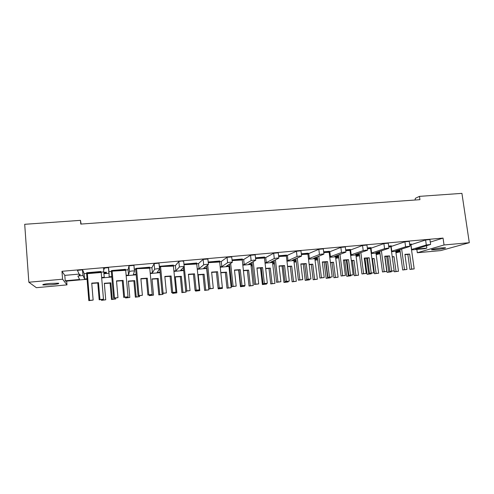 <?xml version="1.0" encoding="UTF-8"?>
<svg xmlns="http://www.w3.org/2000/svg" width="494" height="494" viewBox="0 0 494 494"><rect width="100%" height="100%" fill="white"/><g stroke="black" fill="none" stroke-linecap="round" stroke-linejoin="round"><path stroke-width="0.74" d="M87.08 279.258L65.548 281.203L65.22 280.777L79.596 279.481L77.861 276.041L82.961 275.516L82.498 269.841L82.961 275.516M50.116 283.42C44.312 284.025 41.959 284.538 43.052 284.958L51.487 284.735C57.23 284.143 59.57 283.636 58.514 283.21L50.116 283.42M441.809 247.871C436.838 248.303 430.243 249.581 431.7 249.822L435.288 249.723C440.166 249.297 446.792 248.025 445.372 247.772L441.809 247.871M411.483 249.495L426.31 244.981L430.607 244.45L415.584 249.124L426.828 248.112L424.871 248.692L411.539 249.896M36.383 287.693L28.843 282.228L62.577 279.203L66.98 284.884L36.383 287.693M414.979 200.021L415.429 198.273L419.474 196.365L419.943 199.662L80.769 224.085L80.466 220.355L24.7 224.301L28.843 282.228M80.466 220.355L81.121 224.06M419.474 196.365L461.921 193.364L469.3 242.702L440.79 250.588L417.313 252.743L444.044 244.968L469.3 242.702M103.888 272.762L106.395 272.534M103.857 272.398L106.364 272.175M79.911 275.609L79.824 274.534L80.287 274.522M391.551 251.705L399.942 250.946L395.885 252.218M371.26 253.539L379.911 252.761M350.66 255.404L359.422 254.614M329.751 257.3L338.625 256.497M308.522 259.22L317.512 258.405M286.958 261.172L296.067 260.344M265.062 263.154L274.293 262.314M242.826 265.161L252.175 264.315M220.231 267.211L229.71 266.352M197.279 269.286L206.881 268.415M173.956 271.397L183.694 270.514M150.256 273.54L160.124 272.645M126.168 275.72L136.171 274.812M101.678 277.937L111.829 277.017M411.65 249.482L411.008 244.87M391.495 251.304L405.605 246.827L408.674 246.321L409.773 246.45L395.793 250.915L400.035 250.532M426.501 245.802L426.828 248.112M99.93 299.537L103.474 299.247L99.177 299.796L99.93 299.537L98.516 282.667L91.742 283.136L93.144 300.086L89.544 300.377L87.333 273.355L86.703 273.108L100.992 271.842L101.221 272.49L86.623 273.719L86.672 272.744L100.961 271.484L101.017 271.91M111.44 270.558L111.471 271.225L125.525 269.668L125.495 269.316L111.44 270.558L112.15 271.157L111.354 271.527L108.76 271.478M134.269 269.218L135.727 269.088L135.801 268.403L149.633 267.186L149.756 268.193L135.831 268.761L149.663 267.538M159.346 266.995L159.766 266.291L173.375 265.087L173.437 266.093L159.803 266.643L173.406 265.439M183.941 264.154L196.742 263.024L196.748 264.024L183.996 264.716M208.19 262.011L219.731 260.993L219.768 261.338L219.682 261.993L208.258 262.672M232.044 259.906L242.369 258.992L242.406 259.338L242.258 259.986L232.112 260.585M255.509 257.831L264.642 257.028L264.685 257.368L264.481 258.016L255.583 258.535M278.591 255.793L286.576 255.089L286.619 255.423L286.366 256.077L278.678 256.522M301.309 253.786L308.176 253.181L307.91 254.169L301.402 254.54M323.663 251.817L329.442 251.304L329.127 252.286L323.761 252.588M345.67 249.871L350.388 249.451L350.024 250.433L345.769 250.674M367.326 247.957L371.013 247.63L370.605 248.612L367.437 248.785M388.648 246.074L391.334 245.839L391.384 246.16L390.884 246.809L388.766 246.926M409.643 244.221L411.36 244.067L410.86 245.043L409.767 245.098M426.31 244.981L425.6 239.985L411.187 244.654M425.6 239.985L429.91 239.541M430.274 242.085L443.05 238.096L61.966 271.299L64.8 275.368L79.163 274.096L77.404 270.366L82.498 269.841M87.043 278.807L84.56 279.03L84.122 273.657L82.646 269.909M84.122 273.657L86.802 273.423M101.103 272.157L103.814 271.916L103.419 268.1L108.569 267.649L109.05 273.262L103.894 273.719L104.265 277.251L101.641 277.486M125.606 269.983L128.07 269.767L128.99 265.865L133.917 265.34L134.553 270.965M133.954 265.747L134.053 265.426M149.707 267.853L151.93 267.655L154.128 263.673L158.982 263.148L159.618 268.711M173.425 265.753L175.413 265.574L178.84 261.517L181.539 261.011L183.644 261.19M196.76 263.685L198.526 263.53L203.139 259.399L207.881 259.041M219.725 261.653L221.269 261.511L227.042 257.312L231.723 256.936M242.332 259.646L243.666 259.529L250.551 255.262L255.176 254.873M264.586 257.677L265.71 257.578L273.676 253.243L278.258 252.842M286.495 255.738L296.431 251.255L300.957 250.853M308.071 253.83L318.821 249.303L323.304 248.896M329.313 251.946L340.854 247.383L345.3 246.963M350.234 250.094L362.54 245.487L366.949 245.067M370.84 248.272L383.894 243.622L388.259 243.196M391.804 251.273L391.149 246.475L404.907 241.788L409.248 241.356M371.204 253.132L384.573 248.698L387.617 248.198L388.803 248.321L375.712 252.724L379.855 252.354M371.661 253.095L371.025 248.254M350.61 254.997L363.214 250.606L366.221 250.106L367.511 250.223L355.334 254.571L359.373 254.206M351.215 254.941L350.592 250.063M329.702 256.886L341.508 252.539L344.485 252.039L345.88 252.15L334.642 256.435L338.575 256.083M330.467 256.812L329.85 251.897M308.472 258.8L319.457 254.503L322.403 254.009L323.897 254.107L313.634 258.337L317.457 257.992M309.398 258.72L308.799 253.762M286.909 260.752L288.008 260.653L297.055 256.503L299.963 256.003L301.562 256.102L292.312 260.264L296.017 259.924M288.008 260.653L287.422 255.657M265.019 262.728L266.285 262.61L274.287 258.529L277.159 258.035L278.869 258.121L270.656 262.215L274.244 261.894M266.285 262.61L265.71 257.578M242.776 264.735L244.221 264.605L251.143 260.597L253.972 260.103L255.799 260.177L248.661 264.204L252.125 263.895M244.221 264.605L243.666 259.529M220.188 266.779L221.812 266.63L227.617 262.691L230.408 262.197L232.353 262.271L226.32 266.223L229.661 265.92M221.812 266.63L221.269 261.511M197.236 268.853L199.045 268.687L203.695 264.827L206.449 264.333L208.511 264.395L203.627 268.273L206.838 267.983M199.045 268.687L198.526 263.53M173.913 270.959L175.92 270.774L179.378 266.995L182.082 266.507L184.274 266.556L180.576 270.354L183.651 270.076M175.92 270.774L175.413 265.574M150.213 273.102L152.418 272.898L154.641 269.199L157.302 268.711L159.624 268.755L157.148 272.472L160.081 272.206M152.418 272.898L151.93 267.655M126.124 275.275L128.539 275.059L129.484 271.441L132.096 270.953L134.553 270.99L133.349 274.621L136.134 274.374M128.539 275.059L128.07 269.767M109.05 273.262L109.155 276.807L111.786 276.572M103.962 273.657L103.814 271.916M79.287 275.683L79.163 274.096M64.8 275.368L65.22 280.777M104.512 269.168L104.395 267.797L104.512 269.168M395.966 252.811L400.202 251.736M84.56 279.03L83.103 275.578M252.273 265.241L251.236 265.809L252.348 265.902M274.368 262.987L272.7 263.79M272.725 263.981L274.473 263.889M296.122 260.826L294.004 261.752M294.047 262.086L296.252 261.882M317.549 258.739L314.993 259.764M315.042 260.19L317.685 259.863M338.656 256.707L335.667 257.825M335.729 258.313L338.791 257.8M359.441 254.725L356.032 255.923M356.106 256.46L359.57 255.719M379.917 252.792L376.107 254.052M376.181 254.626L380.034 253.7M443.05 238.096L444.044 244.968M61.966 271.299L62.577 279.203M66.684 281.105L66.98 284.884M416.831 249.322L417.313 252.743M100.992 271.842L100.961 271.484M103.474 299.247L101.221 272.49M89.544 300.377L88.827 300.636L86.623 273.719M99.177 299.796L97.769 282.994L91.767 283.408M88.827 300.636L93.144 300.086M97.769 282.994L98.516 282.667M112.28 299.265L115.707 298.987L111.496 299.518L112.28 299.265L110.866 282.827L104.327 283.284L105.728 299.802L102.252 300.086L102.209 299.549M103.913 273.108L106.426 272.886M104.709 273.46L103.95 273.509M115.707 298.987L115.627 298.049M102.252 300.086L101.505 300.333L101.443 299.611M111.496 299.518L110.094 283.142L104.351 283.544M101.505 300.333L105.728 299.802M110.094 283.142L110.866 282.827M124.581 297.129L128.039 296.851L123.735 297.394L124.581 297.129L123.111 280.407L116.51 280.858L117.973 297.666L114.466 297.944L112.15 271.157L125.686 270.323L125.525 269.668M128.039 296.851L125.686 270.323M114.466 297.944L113.651 298.209L111.354 271.527M123.735 297.394L122.271 280.734L116.535 281.129M113.651 298.209L117.973 297.666M122.271 280.734L123.111 280.407M148.83 294.757L152.201 294.492L147.897 295.035L148.83 294.757L147.298 278.178L140.87 278.616L142.389 295.282L138.975 295.554L136.566 268.995L135.683 269.372L135.801 268.403M152.201 294.492L149.756 268.193M138.975 295.554L138.073 295.826L135.683 269.372M147.897 295.035L146.378 278.517L140.895 278.894M138.073 295.826L142.389 295.282M146.378 278.517L147.298 278.178M172.69 292.429L175.975 292.17L171.671 292.714L172.69 292.429L171.103 275.992L164.835 276.418L166.416 292.936L163.088 293.201L160.587 266.865L159.611 267.248L159.766 266.291M175.975 292.17L173.437 266.093M163.088 293.201L162.094 293.479L159.611 267.248M171.671 292.714L170.09 276.331L164.866 276.689M162.094 293.479L166.416 292.936M170.09 276.331L171.103 275.992M196.167 290.139L199.366 289.885L195.062 290.423L196.167 290.139L194.525 273.837L188.418 274.25L190.048 290.626L186.806 290.886L184.009 264.852M183.972 264.5L196.773 263.37M199.366 289.885L196.748 264.024M186.806 290.886L185.732 291.17L183.391 267.464M195.062 290.423L193.432 274.182L188.449 274.522M185.732 291.17L190.048 290.626M193.432 274.182L194.525 273.837M219.268 287.885L222.38 287.632L218.082 288.175L219.268 287.885L217.57 271.719L211.623 272.114L213.309 288.354L210.148 288.607L207.715 265.031M208.227 262.357L219.768 261.338M222.38 287.632L219.682 261.993M210.148 288.607L208.993 288.904L206.622 265.896M218.082 288.175L216.403 272.071L211.648 272.392M208.993 288.904L213.309 288.354M216.403 272.071L217.57 271.719M241.998 285.662L245.036 285.421L240.739 285.964L241.998 285.662L240.257 269.631L234.459 270.014L236.194 286.125L233.112 286.366L230.649 263.382M232.081 260.252L242.406 259.338M245.036 285.421L242.258 259.986M233.112 286.366L231.877 286.668L229.475 264.16M240.739 285.964L239.01 269.99L234.489 270.292M231.877 286.668L236.194 286.125M239.01 269.99L240.257 269.631M264.376 283.476L267.34 283.241L263.043 283.784L264.376 283.476L262.586 267.575L256.936 267.952L258.72 283.927L255.719 284.161L253.218 261.635M255.546 258.171L264.685 257.368M267.34 283.241L264.481 258.016M255.719 284.161L254.41 284.464L251.952 262.345M263.043 283.784L261.264 267.939L256.966 268.223M254.41 284.464L258.72 283.927M261.264 267.939L262.586 267.575M286.409 281.327L289.293 281.098L285.001 281.636L286.409 281.327L284.569 265.556L279.061 265.914L280.895 281.759L277.968 281.988L275.424 259.844M278.635 256.133L286.619 255.423M289.293 281.098L286.366 256.077M277.968 281.988L276.584 282.302L274.084 260.511M285.001 281.636L283.173 265.92L279.098 266.192M276.584 282.302L280.895 281.759M283.173 265.92L284.569 265.556M136.208 296.919L139.549 296.647L135.337 297.184L136.208 296.919L134.739 280.623L128.36 281.067L129.817 297.444L126.433 297.715L126.384 297.178M139.549 296.647L139.462 295.715M126.433 297.715L125.593 297.975L125.532 297.252M135.337 297.184L133.874 280.944L128.384 281.327M125.593 297.975L129.817 297.444M133.874 280.944L134.739 280.623M159.753 294.615L163.008 294.35L158.802 294.881L159.753 294.615L158.228 278.449L152.016 278.882L153.523 295.122L150.225 295.387L150.17 294.85M163.008 294.35L162.921 293.411M150.225 295.387L149.299 295.653L149.231 294.924M158.802 294.881L157.283 278.777L152.035 279.141M149.299 295.653L153.523 295.122M157.283 278.777L158.228 278.449M182.928 292.343L186.102 292.09L181.891 292.621L182.928 292.343L181.347 276.313L175.29 276.733L176.858 292.837L173.635 293.096L173.585 292.559M186.102 292.09L186.01 291.151M173.635 293.096L172.634 293.368L172.56 292.639M181.891 292.621L180.329 276.646L175.314 276.992M172.634 293.368L176.858 292.837M180.329 276.646L181.347 276.313M205.739 290.108L208.832 289.861L204.627 290.392L205.739 290.108L204.108 274.213L198.199 274.615L199.817 290.589L196.68 290.836L196.624 290.299M208.832 289.861L206.628 268.44M196.68 290.836L195.593 291.12L195.525 290.386M204.627 290.392L203.009 274.553L198.23 274.88M195.593 291.12L199.817 290.589M203.009 274.553L204.108 274.213M228.197 287.909L231.211 287.669L227.005 288.193L228.197 287.909L226.518 272.138L220.793 272.527M231.211 287.669L228.944 266.42M222.349 287.644L222.424 288.373L219.361 288.62L219.305 288.076M219.361 288.62L218.2 288.904L218.126 288.175M227.005 288.193L225.344 272.484L220.818 272.793M218.2 288.904L222.424 288.373M225.344 272.484L226.518 272.138M250.304 285.742L253.249 285.507L249.044 286.038L250.304 285.742L248.581 270.101L243.4 270.453M253.249 285.507L250.915 264.432M244.604 285.526L244.678 286.193L241.696 286.434L241.634 285.89M241.696 286.434L240.461 286.724L238.645 270.014M249.044 286.038L247.333 270.453L243.431 270.712M240.461 286.724L244.678 286.193M247.333 270.453L248.581 270.101M272.077 283.612L274.948 283.383L270.749 283.908L272.077 283.612L270.304 268.094L265.661 268.403M274.948 283.383L272.552 262.475M266.519 283.433L266.593 284.05L263.679 284.278L263.623 283.735M263.679 284.278L262.376 284.575L260.511 267.989M270.749 283.908L268.989 268.446L265.692 268.668M262.376 284.575L266.593 284.05M268.989 268.446L270.304 268.094M308.102 279.209L310.911 278.987L306.626 279.524L308.102 279.209L306.218 263.561L300.846 263.913L302.723 279.629L299.877 279.851L297.277 258.029M301.346 254.12L308.213 253.515M310.911 278.987L307.91 254.169M299.877 279.851L298.419 280.166L295.869 258.665M306.626 279.524L304.749 263.938L300.883 264.191M298.419 280.166L302.723 279.629M304.749 263.938L306.218 263.561M329.455 277.122L332.196 276.912L327.911 277.443L329.455 277.122L327.528 261.604L322.298 261.944L324.218 277.529L321.446 277.745L318.797 256.207M323.706 252.144L329.479 251.637M332.196 276.912L329.127 252.286M321.446 277.745L319.921 278.066L317.315 256.818M327.911 277.443L325.997 261.981L322.335 262.215M319.921 278.066L324.218 277.529M325.997 261.981L327.528 261.604M350.493 275.065L353.161 274.862L348.881 275.393L350.493 275.065L348.523 259.671L343.423 259.998L345.386 275.467L342.682 275.677L339.989 254.398M345.707 250.199L350.425 249.785M353.161 274.862L350.024 250.433M342.682 275.677L341.088 275.998L338.433 254.99M348.881 275.393L346.924 260.054L343.46 260.276M341.088 275.998L345.386 275.467M346.924 260.054L348.523 259.671M293.516 281.512L296.32 281.29L292.121 281.815L293.516 281.512L291.707 266.118L287.57 266.389M296.32 281.29L293.862 260.548M288.101 281.364L288.169 281.932L285.334 282.16L285.266 281.617M285.334 282.16L283.951 282.463L282.043 266M292.121 281.815L290.318 266.476L287.601 266.655M283.951 282.463L288.169 281.932M290.318 266.476L291.707 266.118M314.635 279.443L317.364 279.227L313.171 279.752L314.635 279.443L312.782 264.173L309.151 264.407M317.364 279.227L314.851 258.646M309.355 279.308L309.423 279.851L306.657 280.073L304.718 263.938M306.657 280.073L305.212 280.382L303.248 264.037M313.171 279.752L311.325 264.531L309.182 264.673M305.212 280.382L309.423 279.851M311.325 264.531L312.782 264.173M335.438 277.406L338.1 277.196L333.907 277.714L335.438 277.406L333.543 262.252L330.393 262.456M338.1 277.196L335.531 256.775M330.282 277.258L330.35 277.801L327.658 278.017L325.67 261.999M327.658 278.017L326.145 278.326L324.138 262.104M333.907 277.714L332.024 262.617L330.43 262.722M326.145 278.326L330.35 277.801M332.024 262.617L333.543 262.252M371.204 273.046L373.81 272.842L369.531 273.38L371.204 273.046L369.197 257.769L364.226 258.084L366.233 273.429L363.596 273.633L360.855 252.595M367.369 248.284L371.056 247.957M373.81 272.842L370.605 248.612M363.596 273.633L361.935 273.966L359.237 253.175M369.531 273.38L367.536 258.158L364.263 258.368M361.935 273.966L366.233 273.429M367.536 258.158L369.197 257.769M391.612 271.052L394.15 270.86L389.877 271.391L391.612 271.052L389.562 255.898L384.721 256.201L386.765 271.428L384.19 271.626L381.405 250.81M388.692 246.401L391.384 246.16M394.15 270.86L390.884 246.809M384.19 271.626L382.473 271.959L379.725 251.378M389.877 271.391L387.839 256.287L384.758 256.485M382.473 271.959L386.765 271.428M387.839 256.287L389.562 255.898M411.712 269.088L414.182 268.903L409.921 269.428L411.712 269.088L409.625 254.052L404.907 254.348L406.988 269.452L404.481 269.644L401.653 249.044M409.687 244.542L411.403 244.388M414.182 268.903L410.86 245.043M404.481 269.644L402.703 269.983L399.905 249.6M409.921 269.428L407.846 254.447L404.944 254.626M402.703 269.983L406.988 269.452M407.846 254.447L409.625 254.052M355.933 275.399L358.527 275.195L354.34 275.714L355.933 275.399L353.994 260.363L351.32 260.536M358.527 275.195L355.908 254.929M350.901 275.238L350.975 275.782L348.344 275.992L346.313 260.091M348.344 275.992L346.769 276.307L344.719 260.196M354.34 275.714L352.413 260.733L351.358 260.801M346.769 276.307L350.975 275.782M352.413 260.733L353.994 260.363M376.125 273.417L378.651 273.219L374.471 273.738L376.125 273.417L374.149 258.498L371.933 258.64M378.651 273.219L375.983 253.113M371.216 273.25L371.284 273.793L368.722 273.997L366.653 258.214M368.722 273.997L367.085 274.318L364.992 258.319M374.471 273.738L372.507 258.875L371.97 258.905M367.085 274.318L371.284 273.793M372.507 258.875L374.149 258.498M396.021 271.472L398.485 271.28L394.311 271.799L396.021 271.472L394.002 256.664L392.236 256.775M398.485 271.28L395.762 251.323M391.229 271.286L391.304 271.836L388.803 272.027L386.691 256.361M388.803 272.027L387.105 272.355L384.974 256.466M394.311 271.799L392.273 257.047M387.105 272.355L391.304 271.836M392.31 257.041L394.002 256.664M129.484 271.441L128.99 265.865M154.641 269.199L154.128 263.673M179.378 266.995L178.84 261.517M203.695 264.827L203.139 259.399M227.617 262.691L227.042 257.312M251.143 260.597L250.551 255.262M274.287 258.529L273.676 253.243M297.055 256.503L296.431 251.255M319.457 254.503L318.821 249.303M341.508 252.539L340.854 247.383M363.214 250.606L362.54 245.487M384.573 248.698L383.894 243.622M405.605 246.827L404.907 241.788M229.451 266.371L229.599 267.773M251.082 264.42L251.236 265.809M43.021 284.507L43.052 284.958M108.908 273.194L108.427 267.575M134.424 270.91L133.917 265.34M159.5 268.668L158.982 263.148M184.169 266.464L183.626 260.993M208.425 264.296L207.863 258.868M232.285 262.166L231.705 256.781M255.756 260.066L255.157 254.731M278.851 258.004L278.233 252.712M301.568 255.972L300.945 250.73M323.934 253.978L323.286 248.772M345.942 252.008L345.281 246.852M367.604 250.075L366.931 244.956M388.932 248.173L388.247 243.091M409.934 246.296L409.23 241.257M430.607 244.45L429.897 239.454"/></g></svg>
